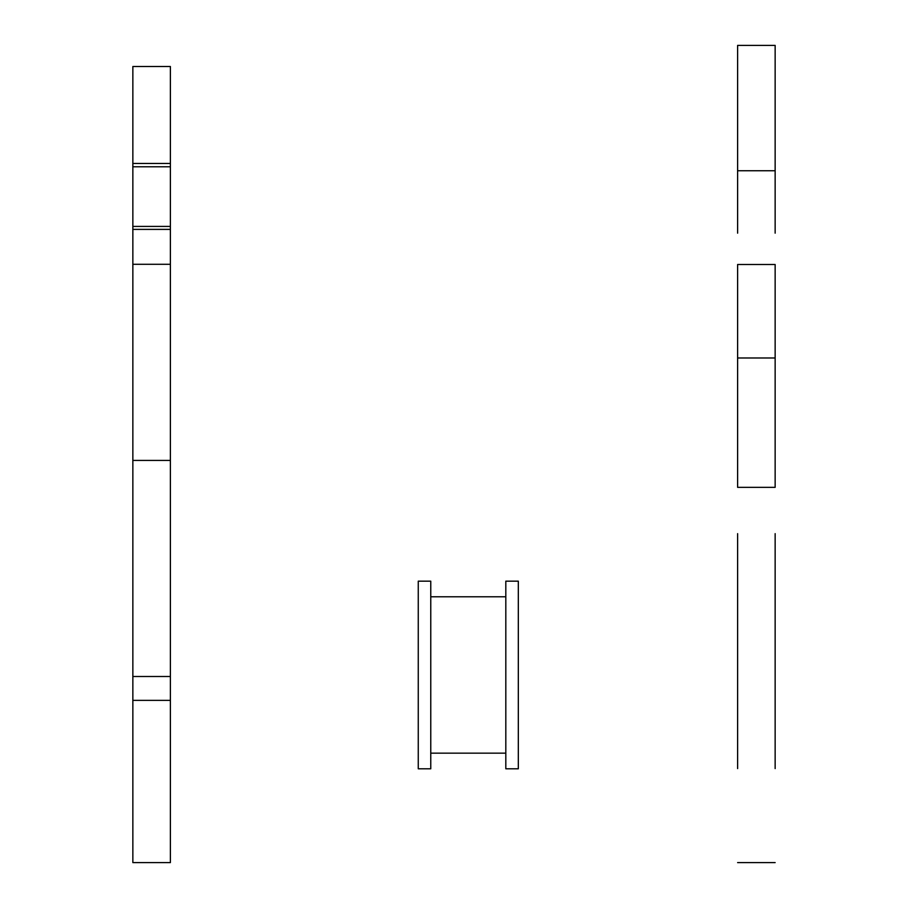 <?xml version="1.0" encoding="UTF-8"?>
<svg xmlns="http://www.w3.org/2000/svg" width="908" height="908" viewBox="0 0 908 908"><rect width="100%" height="100%" fill="white"/><g stroke="black" fill="none" stroke-linecap="round" stroke-linejoin="round"><path stroke-width="1.36" d="M518.32 768.792L518.32 581.165L505.813 581.165L505.813 768.792L518.32 768.792M505.813 596.794L430.767 596.794M505.813 753.152L430.767 753.152M430.767 768.792L430.767 581.165L418.259 581.165L418.259 768.792L430.767 768.792M775.148 533.654L775.148 768.588M737.614 533.654L737.614 768.588M775.148 233.163L775.148 45.4L737.614 45.4L737.614 233.163M775.148 357.979L775.148 264.5L737.614 264.5L737.614 487.346L775.148 487.346L775.148 357.979L737.614 357.979M132.852 700.363L132.852 66.511L170.386 66.511L170.386 862.6L132.852 862.6L132.852 700.363L170.386 700.363M775.148 170.749L737.614 170.749M132.852 163.463L170.386 163.463M132.852 676.494L170.386 676.494M132.852 460.424L170.386 460.424M132.852 264.285L170.386 264.285M132.852 229.383L170.386 229.383M132.852 226.421L170.386 226.421M775.148 862.6L737.614 862.6M132.852 166.788L170.386 166.788"/></g></svg>
